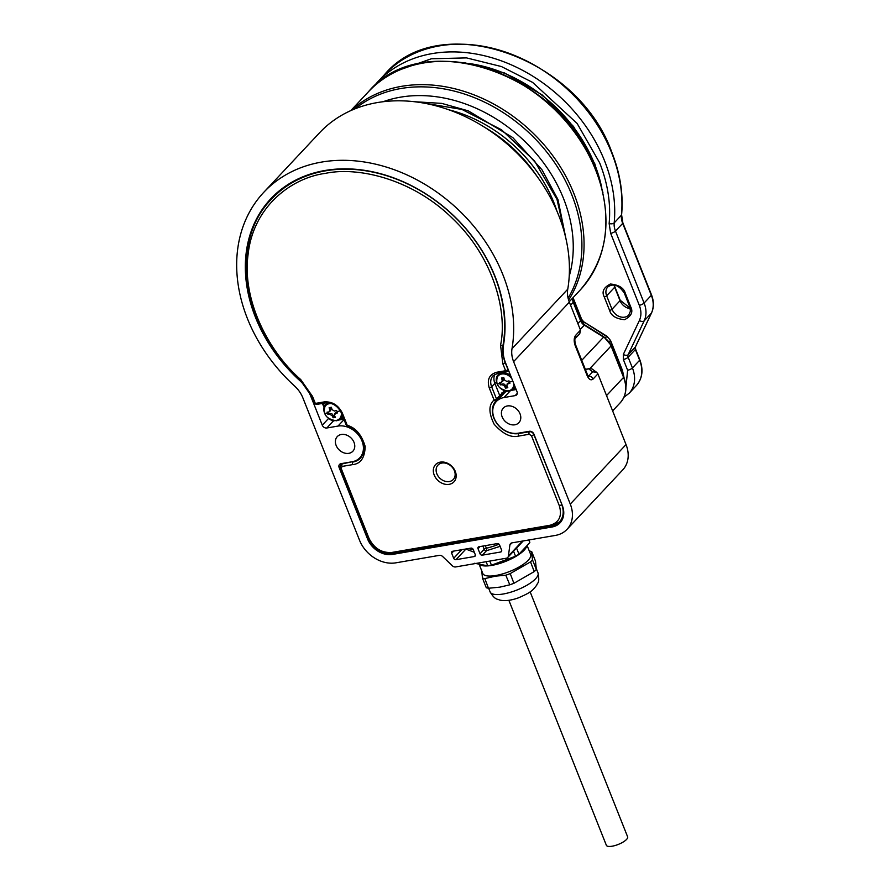 <?xml version="1.0" encoding="UTF-8"?>
<svg xmlns="http://www.w3.org/2000/svg" width="890" height="890" viewBox="0 0 890 890"><rect width="100%" height="100%" fill="white"/><g stroke="black" fill="none" stroke-linecap="round" stroke-linejoin="round"><path stroke-width="1.33" d="M515.21 556.35A24.62 7.765 158.3 0 1 493.427 564.672M480.455 565.028A25.766 8.121 -21.7 0 0 501.871 562.769A25.766 8.121 -21.7 0 0 524.232 550.109A25.766 8.121 -21.7 0 0 526.324 547.216M479.31 564.75L482.769 573.438A25.766 8.121 -21.7 0 0 495.852 575.485A25.766 8.121 -21.7 0 0 528.248 560.211A25.766 8.121 -21.7 0 0 530.64 554.381L527.303 546.004M481.646 569.823L482.469 578.077A29.581 9.323 -21.7 0 0 483.559 578.378A29.581 9.323 -21.7 0 0 484.805 578.6L495.541 576.142L505.798 575.207A29.581 9.323 -21.7 0 0 508.012 574.428A29.581 9.323 -21.7 0 0 510.226 573.594L530.395 561.946A29.581 9.323 -21.7 0 0 531.508 560.867A29.581 9.323 -21.7 0 0 532.476 559.81L531.653 551.555A29.581 9.323 -21.7 0 0 530.562 551.255A29.581 9.323 -21.7 0 0 529.316 551.032L531.653 551.555M484.805 578.6L488.488 588.257L499.913 587.133L509.792 584.819L505.798 575.207M532.476 559.81L536.314 569.444L535.491 561.134L531.653 551.489M532.476 559.877L530.395 561.946M510.226 573.594L513.908 583.317L534.234 571.591L530.54 561.868M510.07 573.683L505.954 575.185M484.649 578.622L482.469 578.077M488.488 588.257L486.307 587.778L482.469 578.133M534.378 571.502L536.314 569.511M509.792 584.819L513.908 583.317M449.317 481.546A10.502 8.266 43.1 0 1 436.857 473.803A10.502 8.266 43.1 0 1 441.952 463.034A10.502 8.266 43.1 0 1 454.412 470.788A10.502 8.266 43.1 0 1 449.317 481.546M513.697 383.345A9.545 7.521 43.1 0 1 508.468 390.832A9.545 7.521 43.1 0 1 497.143 383.79A9.545 7.521 43.1 0 1 501.771 374A9.545 7.521 43.1 0 1 511.917 378.851M508.424 383L506.777 385.715A28.747 15.208 80.2 0 0 507.812 387.728L505.576 388.118A28.747 15.208 -99.8 0 1 504.541 386.104L502.283 384.691L500.369 384.88L499.891 383.712L499.435 382.522L501.337 382.344L502.272 380.386A28.747 15.208 -99.8 0 1 501.56 378.016L503.796 377.638A28.747 15.208 80.2 0 0 504.497 379.997L506.766 381.409L509.013 380.876L509.948 383.234L506.955 384.18L507.701 383.379A1.913 1.502 -136.9 0 1 508.424 383L509.748 382.767M501.337 382.344L502.772 381.198A1.913 1.502 -136.9 0 0 502.984 379.618L502.272 380.386M502.294 377.905L502.984 379.618M500.191 382.455L500.914 384.291L500.369 384.88M500.914 384.291L502.995 383.935L502.283 384.691M504.541 386.104L505.253 385.348A1.913 1.502 -136.9 0 0 502.995 383.935M505.253 385.348L506.132 387.528L505.576 388.118M506.132 387.528L507.567 387.284M508.869 600.316L606.357 845.289A11.448 3.605 -21.7 0 0 615.168 845.5A11.448 3.605 -21.7 0 0 626.571 839.415A11.448 3.605 -21.7 0 0 627.628 836.823L530.14 591.85M341.237 412.571A9.545 7.521 43.1 0 1 336.064 420.469A9.545 7.521 43.1 0 1 324.739 413.427A9.545 7.521 43.1 0 1 329.367 403.648A9.545 7.521 43.1 0 1 331.647 403.582M336.02 412.637L334.373 415.363A28.747 15.208 80.2 0 0 335.408 417.366L333.172 417.755A28.747 15.208 -99.8 0 1 332.137 415.741L329.878 414.339L327.965 414.518L327.487 413.349L327.031 412.159L328.933 411.981L329.867 410.023A28.747 15.208 -99.8 0 1 329.155 407.653L331.392 407.275A28.747 15.208 80.2 0 0 332.092 409.634L334.362 411.047L336.609 410.512L337.544 412.871L334.551 413.817L335.296 413.016A1.913 1.502 -136.9 0 1 336.02 412.637L337.343 412.415M328.933 411.981L330.368 410.835A1.913 1.502 -136.9 0 0 330.579 409.255L329.867 410.023M329.89 407.542L330.579 409.255M327.787 412.103L328.51 413.928L327.965 414.518M328.51 413.928L330.591 413.572L329.878 414.339M332.137 415.741L332.849 414.985A1.913 1.502 -136.9 0 0 330.591 413.572M332.849 414.985L333.728 417.165L333.172 417.755M333.728 417.165L335.163 416.921M558.642 215.246A152.68 120.306 -136.9 0 0 377.371 102.573A152.68 120.306 -136.9 0 0 319.532 132.81L263.774 192.307A152.68 120.306 43.1 0 1 321.613 162.08A152.68 120.306 43.1 0 1 460.597 211.931A152.68 120.306 43.1 0 1 512.006 348.702L567.753 289.194A152.68 120.306 -136.9 0 0 558.642 215.246M348.824 453.333A10.691 8.422 -136.9 0 0 352.874 451.219A10.691 8.422 -136.9 0 0 352.707 439.927A10.691 8.422 -136.9 0 0 341.326 434.487A10.691 8.422 -136.9 0 0 337.277 436.601A10.691 8.422 -136.9 0 0 337.455 447.893A10.691 8.422 -136.9 0 0 348.824 453.333M514.843 424.797A10.691 8.422 -136.9 0 0 518.892 422.683A10.691 8.422 -136.9 0 0 518.725 411.391A10.691 8.422 -136.9 0 0 507.345 405.951A10.691 8.422 -136.9 0 0 503.295 408.065A10.691 8.422 -136.9 0 0 503.473 419.357A10.691 8.422 -136.9 0 0 514.843 424.797M324.961 170.491A143.134 112.785 -136.9 0 0 270.738 198.837A143.134 112.785 -136.9 0 0 299.663 380.486A36.256 28.569 43.1 0 1 310.866 396.495L322.269 425.175A3.816 3.004 43.1 0 0 326.808 427.99L337.978 426.076A20.225 15.942 43.1 0 1 359.504 436.367A20.225 15.942 43.1 0 1 359.838 457.749A20.225 15.942 43.1 0 1 352.173 461.754L341.003 463.668A3.816 3.004 43.1 0 0 339.557 464.424A3.816 3.004 43.1 0 0 339.146 467.584L367.548 538.94A20.993 16.543 -136.9 0 0 392.468 554.426L552.1 526.98A20.993 16.543 -136.9 0 0 560.055 522.831A20.993 16.543 -136.9 0 0 562.291 505.453L533.9 434.109A3.816 3.004 43.1 0 0 529.372 431.283L518.191 433.207A20.225 15.942 43.1 0 1 496.665 422.917A20.225 15.942 43.1 0 1 496.331 401.535A20.225 15.942 43.1 0 1 503.996 397.53L515.177 395.616A3.816 3.004 43.1 0 0 516.623 394.86A3.816 3.004 43.1 0 0 517.023 391.7L505.609 363.02A36.256 28.569 43.1 0 1 503.451 345.454A143.134 112.785 -136.9 0 0 455.257 217.227A143.134 112.785 -136.9 0 0 324.961 170.491M511.895 542.889L509.892 545.025L508.379 556.072A3.816 3.004 43.1 0 1 507.734 557.474A3.816 3.004 43.1 0 1 506.288 558.23L455.702 566.93A3.816 3.004 43.1 0 1 452.265 565.717L442.719 556.573A3.816 3.004 43.1 0 0 439.282 555.371L395.816 562.836A30.538 24.063 43.1 0 1 359.56 540.308L302.878 397.875A26.722 21.06 -136.9 0 0 294.623 386.071A152.68 120.306 43.1 0 1 263.774 192.307M567.753 289.194A26.722 21.06 -136.9 0 0 569.355 302.144L513.597 361.64A26.722 21.06 43.1 0 1 512.006 348.702M509.892 545.025A3.816 3.004 43.1 0 1 510.537 543.623A3.816 3.004 43.1 0 1 511.984 542.867L555.449 535.402A30.538 24.063 43.1 0 0 567.019 529.35A30.538 24.063 43.1 0 0 570.279 504.085L513.597 361.64M475.249 554.581A1.913 1.502 43.1 0 1 474.326 556.539L455.969 559.688A1.913 1.502 43.1 0 1 453.7 558.286L451.686 553.235A1.913 1.502 43.1 0 1 452.621 551.277L470.977 548.118A1.913 1.502 43.1 0 1 473.235 549.53L475.249 554.581M478.03 548.707A1.913 1.502 43.1 0 1 478.954 546.749L497.31 543.59A1.913 1.502 43.1 0 1 499.579 545.003L501.593 550.053A1.913 1.502 43.1 0 1 500.658 552.011L482.302 555.16A1.913 1.502 43.1 0 1 480.033 553.758L478.03 548.707L480.033 546.56M569.355 302.144L580.491 330.146L579.768 333.661L575.274 338.445A3.816 3.004 -136.9 0 0 575.674 335.296C573.905 337.788 573.727 341.182 575.14 345.454L587.2 375.747C589.013 379.585 590.982 380.686 593.085 379.051L597.902 373.9L626.037 444.577L570.279 504.085M567.019 529.35L622.777 469.853A30.538 24.063 -136.9 0 0 626.037 444.577M597.902 373.9L596.712 372.387L592.707 371.798L588.557 376.225A3.816 3.004 43.1 0 1 593.085 379.051M585.431 369.572L590.07 368.505L592.084 368.972L596.712 372.387M486.118 561.701L487.764 565.84L474.615 563.281M528.782 539.985L529.828 542.611L518.981 554.181L516.545 548.073M513.563 551.255L515.533 556.217L491.447 565.206L489.8 561.067M487.764 565.84L491.447 565.206M515.533 556.217L518.981 554.181M529.828 542.611L529.083 539.93M449.172 484.338A12.594 9.924 -136.9 0 0 455.291 471.422A12.594 9.924 -136.9 0 0 440.328 462.132A12.594 9.924 -136.9 0 0 434.209 475.049A12.594 9.924 -136.9 0 0 449.172 484.338M347.389 426.232L346.243 425.142A1.913 0.601 -21.7 0 0 347.211 425.286A1.913 0.579 109.4 0 0 347.389 426.232C353.441 428.491 358.136 432.484 361.462 438.203C363.365 443.654 367.37 446.936 360.717 457.927A20.993 16.543 43.1 0 1 352.763 462.077A1.913 1.012 80.2 0 0 352.629 464.625C360.639 463.824 364.822 457.772 365.178 446.469C361.651 434.787 355.666 427.723 347.211 425.286L342.394 413.16C338.345 405.184 332.304 401.423 324.26 401.891L315.327 403.437L312.535 396.439L300.72 379.552C270.338 353.341 241.702 301.977 248.076 254.573C253.116 206.714 291.353 177.867 325.417 173.361C358.47 166.33 413.305 179.179 453.344 219.285C494.217 258.556 507.511 312.568 500.547 345.198L502.817 363.721L505.609 370.718L496.665 372.254C489.3 374.434 486.83 379.652 489.255 387.918L494.084 400.044C488.521 404.883 488.554 412.96 494.195 424.296C502.928 434.031 511.082 437.958 518.648 436.078L529.183 434.264L531.452 435.677L559.309 505.676C562.335 516 559.243 522.53 550.042 525.256L391.689 552.479C381.632 553.057 374.078 548.362 369.027 538.394L341.17 468.385L342.094 466.427L352.629 464.625M504.485 390.777L496.475 398.909A1.913 1.502 43.1 0 1 496.275 400.489A1.913 1.179 -135.8 0 1 496.253 400.511L496.253 400.511A1.913 1.179 -135.8 0 1 494.084 400.044A1.913 0.601 -21.7 0 0 496.475 398.909L491.647 386.783A1.913 0.601 158.3 0 1 489.255 387.918M529.183 434.264A1.913 1.012 -99.8 0 1 529.316 431.728L518.781 433.541A20.993 16.543 43.1 0 1 496.442 422.85A20.993 16.543 43.1 0 1 496.097 400.678A20.993 16.543 43.1 0 1 496.242 400.522L496.275 400.489A1.913 1.502 43.1 0 1 496.264 400.511L505.52 391.856A1.913 1.124 63.5 0 1 505.32 392.001L507.155 391.255M503.351 390.354L503.673 391.155A1.913 1.124 63.5 0 0 505.32 392.001L499.49 397.062A1.913 1.502 43.1 0 1 499.479 397.074M569.222 276.167A137.405 108.28 -136.9 0 0 563.548 198.581A137.405 108.28 -136.9 0 0 383.078 101.738M573.093 297.627L573.249 302.344L580.547 320.689A7.632 6.019 -136.9 0 0 584.307 325.128L603.542 337.076A15.264 12.026 43.1 0 1 611.074 345.954L623.578 377.393A30.538 24.063 43.1 0 1 620.319 402.669C626.337 395.638 627.483 387.072 623.756 376.959A1.913 0.601 158.3 0 1 623.578 377.393L606.535 395.583M556.884 210.997A128.627 101.36 -136.9 0 0 553.803 202.408A128.627 101.36 -136.9 0 0 448.916 109.815M536.792 175.998A126.725 99.858 -136.9 0 0 485.139 127.604M514.898 590.804A25.766 8.121 158.3 0 1 490.134 591.95C495.14 600.272 497.332 598.781 499.412 599.96C504.374 601.295 510.715 600.583 518.458 597.835C531.664 592.128 532.698 590.359 536.77 585.097C537.371 582.494 540.041 583.484 538.005 572.893A25.766 8.121 158.3 0 1 535.624 578.723A25.766 8.121 158.3 0 1 514.898 590.804M499.646 373.188A10.302 8.121 43.1 0 1 499.913 372.921L498.055 374.879A10.302 8.121 43.1 0 1 501.96 372.843A10.302 8.121 43.1 0 1 510.593 375.536M496.954 383.412A10.302 8.121 43.1 0 1 498.055 374.879C494.54 384.08 498.189 389.497 508.98 391.133L513.096 388.974A10.302 8.121 43.1 0 1 509.191 391.022M512.818 381.131A28.78 9.078 158.3 0 1 509.458 382.066M499.891 383.712A28.78 9.078 158.3 0 1 497.143 383.79M514.72 385.893A10.302 8.121 43.1 0 1 513.096 388.974L514.687 387.284A10.302 8.121 43.1 0 0 515.087 386.805L514.687 387.284M507.567 371.375A10.302 8.121 43.1 0 1 509.169 371.942M327.242 402.825A10.302 8.121 43.1 0 1 327.286 402.77L325.651 404.527A10.302 8.121 43.1 0 1 328.265 402.814M324.55 413.049A10.302 8.121 43.1 0 1 325.651 404.527C322.136 413.716 325.784 419.134 336.576 420.781L340.692 418.611A10.302 8.121 43.1 0 1 336.787 420.659M340.325 410.791A28.78 9.078 158.3 0 1 337.054 411.703M327.487 413.349A28.78 9.078 158.3 0 1 324.739 413.427M342.35 415.352A10.302 8.121 43.1 0 1 340.692 418.611L342.283 416.921A10.302 8.121 43.1 0 0 342.75 416.353L342.283 416.921M580.491 330.146L575.674 335.296M508.379 556.072L522.441 541.076M503.996 397.53L510.326 390.788M517.279 393.369L515.177 395.616M552.1 526.98L553.224 525.779M392.468 554.426L393.436 553.391M367.548 538.94L368.104 538.339M339.146 467.584L339.935 466.749M344.041 419.602L337.978 426.076M326.808 427.99L333.405 420.959M310.866 396.495L311.411 395.905M328.454 418.578L322.269 425.175M475.371 555.416L474.326 556.539M455.969 559.688L465.893 549.097L474.337 552.289M482.302 555.16L486.474 550.721L500.113 546.349M501.715 550.888L500.658 552.011M587.867 376.626L588.713 376.726L587.545 374.879A3.816 1.202 158.3 0 1 587.2 375.747M587.545 374.879L575.496 344.597A3.816 1.202 158.3 0 1 575.14 345.454M465.325 549.097A1.913 1.502 -136.9 0 0 465.893 549.097A1.913 1.813 156.1 0 0 466.193 548.941M468.785 548.496A30.538 9.623 -21.7 0 0 473.28 549.631M453.7 558.286L461.732 549.709M453.7 551.088L451.686 553.235M480.033 553.758L484.205 549.308A1.913 1.502 -136.9 0 0 486.474 550.721A1.913 0.779 76.8 0 0 486.363 548.229A30.538 9.623 -21.7 0 0 499.023 544.191M588.88 368.983L592.707 371.798M482.914 546.071L484.205 549.308A1.913 0.601 158.3 0 1 486.363 548.229L485.339 545.648M279.638 190.549A142.367 112.185 -136.9 0 0 277.246 193.008L279.638 190.549M498.133 373.077A1.913 1.012 -99.8 0 1 497.788 373.277L507.801 371.163A1.913 1.502 -136.9 0 1 507.078 371.542A1.913 1.012 -99.8 0 1 506.733 371.742A1.913 1.012 -99.8 0 1 505.609 370.718A1.913 0.601 -21.7 0 0 508.001 369.584L505.22 362.597A36.256 28.569 43.1 0 1 503.061 344.986A142.367 112.185 -136.9 0 0 455.213 217.371A142.367 112.185 -136.9 0 0 325.551 170.824A142.367 112.185 -136.9 0 0 271.617 199.015C228.418 242.236 242.469 329.545 300.23 380.108L300.72 379.552M500.547 345.198A1.913 1.046 -170.3 0 0 503.061 344.986L503.629 344.397M324.26 401.891A1.913 1.012 80.2 0 0 325.384 402.914C332.415 402.458 337.755 405.818 341.415 413.016A1.913 0.601 -21.7 0 0 342.394 413.16M353.297 461.51L342.227 463.89A1.913 1.012 80.2 0 0 342.094 466.427M393.157 553.302A1.913 1.012 -99.8 0 1 392.813 553.502C381.699 554.248 373.455 549.163 368.06 538.239L340.203 468.24A1.913 0.601 -21.7 0 0 341.17 468.385M340.203 468.24L340.781 464.647A3.816 3.004 43.1 0 1 342.227 463.89L342.717 463.378M368.06 538.239A1.913 0.601 -21.7 0 0 369.027 538.394M550.042 525.256A1.913 1.012 -99.8 0 0 551.177 526.279L559.465 521.918A20.993 16.543 -136.9 0 1 551.522 526.079A1.913 1.012 -99.8 0 1 551.177 526.279L392.813 553.502A1.913 1.012 -99.8 0 1 391.689 552.479M562.814 518.347L559.465 521.918A20.993 16.543 -136.9 0 0 561.712 504.552A1.913 0.601 158.3 0 1 559.309 505.676M561.868 504.374L533.855 434.543A1.913 0.601 158.3 0 1 531.452 435.677M519.27 433.018L518.781 433.541A1.913 1.012 80.2 0 0 518.648 436.078M494.907 374.29A13.361 10.524 -136.9 0 0 494.862 383.356L491.647 386.783A13.361 10.524 43.1 0 1 493.082 375.725L497.788 373.277A1.913 1.012 -99.8 0 1 496.665 372.254M505.387 362.419L505.22 362.597A1.913 0.601 158.3 0 1 502.817 363.721M300.23 380.108L311.567 396.284A1.913 0.601 -21.7 0 0 312.535 396.439M314.348 403.281A1.913 0.601 -21.7 0 0 315.327 403.437A1.913 1.012 80.2 0 0 316.451 404.461L314.348 403.281L311.567 396.284M529.773 431.25L529.316 431.728A3.816 3.004 43.1 0 1 533.855 434.543L534.011 434.376M503.351 393.324A20.993 16.543 -136.9 0 0 502.472 394.993M496.397 382.255A3.816 1.202 158.3 0 0 494.862 383.356L499.691 395.483A1.913 1.502 43.1 0 1 499.49 397.062L496.275 400.489M508.546 370.374L507.801 371.163A1.913 1.502 -136.9 0 0 508.001 369.584L508.157 369.417M343.429 418.066L342.183 418.233A1.913 1.012 80.2 0 0 343.306 419.257L343.874 419.168M500.814 395.649L501.726 393.013M331.77 420.314A1.913 1.012 80.2 0 0 332.771 421.07L328.41 418.478A1.913 0.601 -21.7 0 0 328.61 418.634M324.461 406.263L323.27 403.281M330.079 419.568L331.036 420.036M340.826 418.467L342.183 418.233M515.711 388.396L513.23 388.83M368.482 91.726A145.037 114.298 43.1 0 1 490.001 69.398A145.037 114.298 43.1 0 1 595.644 170.046A145.037 114.298 43.1 0 1 580.158 290.073C608.148 257.622 613.366 217.46 595.822 169.612C562.135 73.714 423.573 25.799 368.482 91.726L350.793 110.616M567.197 244.783L557.963 199.538L541.988 169.79L512.796 137.594L468.285 110.861L441.74 103.385L414.529 101.727M355.177 108.758A143.924 113.408 43.1 0 1 571.747 194.71A143.924 113.408 43.1 0 1 568.109 298.195M351.361 110.36A145.037 114.298 43.1 0 1 573.816 193.341A145.037 114.298 43.1 0 1 568.632 300.097M623.756 376.959L611.241 345.52A1.913 0.601 158.3 0 1 611.074 345.954L589.914 368.527M573.071 301.031L580.725 320.255L584.663 324.883L603.887 336.832L581.76 360.328M584.663 324.883L580.224 329.478M580.725 320.255A1.913 0.601 158.3 0 1 580.547 320.689L577.866 323.548M573.06 297.661A7.632 6.019 43.1 0 0 573.249 302.344L570.568 305.203M469.13 63.524A136.259 107.379 43.1 0 1 594.731 164.45A136.259 107.379 43.1 0 1 601.774 187.812M573.06 297.705L581.704 319.421L583.762 321.835L606.969 336.253L610.562 340.503L622.444 370.362A1.913 0.601 158.3 0 1 622.266 370.785A22.906 18.045 43.1 0 1 623.801 377.06M610.562 340.503A1.913 0.601 158.3 0 1 610.384 340.926L622.266 370.785L621.587 371.508M606.969 336.253L605.356 337.844M609.361 342.027L610.384 340.926A7.632 6.019 -136.9 0 0 606.613 336.498L583.762 321.835M581.704 319.421A1.913 0.601 158.3 0 1 581.526 319.844A3.816 3.004 -136.9 0 0 583.406 322.069L582.483 323.059M572.915 298.206L581.526 319.844L580.859 320.567M384.558 74.582A145.037 114.298 43.1 0 1 506.065 52.254A145.037 114.298 43.1 0 1 611.708 152.902A145.037 114.298 43.1 0 1 621.42 215.18A1.913 1.001 5.5 0 0 621.598 214.813C623.478 194.409 620.241 173.628 611.886 152.468C578.2 56.571 439.649 8.655 384.558 74.582L377.327 82.292A145.037 114.298 43.1 0 1 498.834 59.964A145.037 114.298 43.1 0 1 604.477 160.612A145.037 114.298 43.1 0 1 614.189 222.889L621.42 215.18A19.079 15.041 -136.9 0 0 622.7 223.368A1.913 0.601 -21.7 0 0 622.878 222.945L621.598 214.813M400.344 69.631L431.405 58.762L466.516 57.895L501.459 66.561L532.632 82.414L577.143 123.476L599.682 162.881C607.803 183.496 610.952 203.71 609.138 223.523A3.816 2.002 5.5 0 0 614.189 222.889A19.079 15.041 43.1 0 0 615.468 231.089L622.7 223.368L651.335 295.313A1.913 0.601 -21.7 0 0 651.513 294.879L622.878 222.945M609.606 310.399A1.913 0.601 -21.7 0 0 612.009 309.264L606.657 295.803A1.913 0.601 158.3 0 1 604.254 296.937L609.606 310.399C611.096 315.75 616.08 318.854 624.569 319.688C631.333 316.228 633.369 311.923 630.676 306.772A1.913 0.601 158.3 0 1 629.708 306.627L630.431 311.144L628.752 315.038A10.691 8.422 43.1 0 1 619.796 316.684A10.691 8.422 43.1 0 1 612.009 309.264L620.041 300.686A1.913 0.601 -21.7 0 0 620.219 300.264L614.868 286.803A1.913 0.601 158.3 0 1 614.69 287.225L620.041 300.686A10.691 8.422 -136.9 0 0 630.309 308.652M614.056 284.989A10.691 8.422 -136.9 0 0 614.69 287.225L606.657 295.803A10.691 8.422 43.1 0 1 607.792 286.958C613.466 283.065 618.995 285.134 624.357 293.155L629.708 306.627M609.138 223.523L610.673 233.347L639.298 305.292A3.816 1.202 -21.7 0 0 644.104 303.034L651.335 295.313A26.722 21.06 43.1 0 1 651.413 313.091A1.913 1.135 25.3 0 0 651.536 312.913A1.913 1.135 25.3 0 0 651.602 312.69M610.673 233.347A3.816 1.202 -21.7 0 0 615.468 231.089L644.104 303.034A26.722 21.06 43.1 0 1 644.182 320.812L651.413 313.091L635.371 346.978A1.913 1.135 25.3 0 0 635.493 346.8A1.913 1.135 25.3 0 0 635.549 346.599M623.923 397.263L629.163 393.235A30.538 24.063 43.1 0 0 632.423 367.959A3.816 1.202 -21.7 0 1 627.617 370.229L623.356 359.504A3.816 1.202 158.3 0 0 628.151 357.235L635.382 349.525L639.654 360.25L632.423 367.959L628.151 357.235A3.816 3.004 43.1 0 1 628.14 354.698L635.371 346.978A3.816 3.004 -136.9 0 0 635.382 349.525A1.913 0.601 -21.7 0 0 635.56 349.091L635.493 346.8L651.536 312.913C654.017 307.384 654.005 301.365 651.513 294.879M639.832 359.816C643.559 369.917 642.413 378.484 636.394 385.515A30.538 24.063 43.1 0 0 639.654 360.25A1.913 0.601 -21.7 0 0 639.832 359.816L635.56 349.091M628.14 354.698L644.182 320.812A3.816 2.281 25.3 0 1 639.376 320.534L623.334 354.42A3.816 2.281 25.3 0 0 628.14 354.698M630.676 306.772L625.325 293.311A1.913 0.601 158.3 0 1 624.357 293.155M625.325 293.311C623.834 287.959 618.85 284.856 610.373 284.021C603.598 287.481 601.562 291.786 604.254 296.937M639.298 305.292C641.423 310.844 641.445 315.928 639.376 320.534M627.617 370.229L625.514 391.489M623.356 359.504L623.334 354.42M536.325 568.666L538.005 572.893M488.655 588.234L490.134 591.95M507.734 371.23L509.058 371.675M505.22 392.056L496.331 401.535M363.098 454.267L359.838 457.749M575.496 344.597C574.718 341.015 574.64 338.968 575.285 338.434L575.274 338.456M523.231 540.931L507.734 557.474M585.331 369.317L590.07 368.505M346.243 425.142L341.415 413.016M325.384 402.914L316.451 404.461M277.246 193.008L271.617 199.015M340.781 464.647L341.838 463.523M503.384 393.291L502.561 394.904M324.016 407.431L322.425 403.426M343.306 419.257L338.823 420.024M334.084 420.837L332.771 421.07M511.227 390.387L516.167 389.542M420.859 102.595L461.955 109.437L501.515 129.773L534.578 161.057L556.995 199.382L565.918 238.52M603.887 336.832L611.241 345.52M612.62 410.88L620.319 402.669M569.2 301.766L580.158 290.073M464.313 62.689L504.574 72.98L542.299 95.019L573.505 126.469L594.909 164.016L602.908 192.563M622.444 370.362L624.046 377.705M377.327 82.292L373.066 87.175M620.219 300.264L630.52 308.43M614.323 285.022L614.868 286.803M629.163 393.235L636.394 385.515"/></g></svg>
